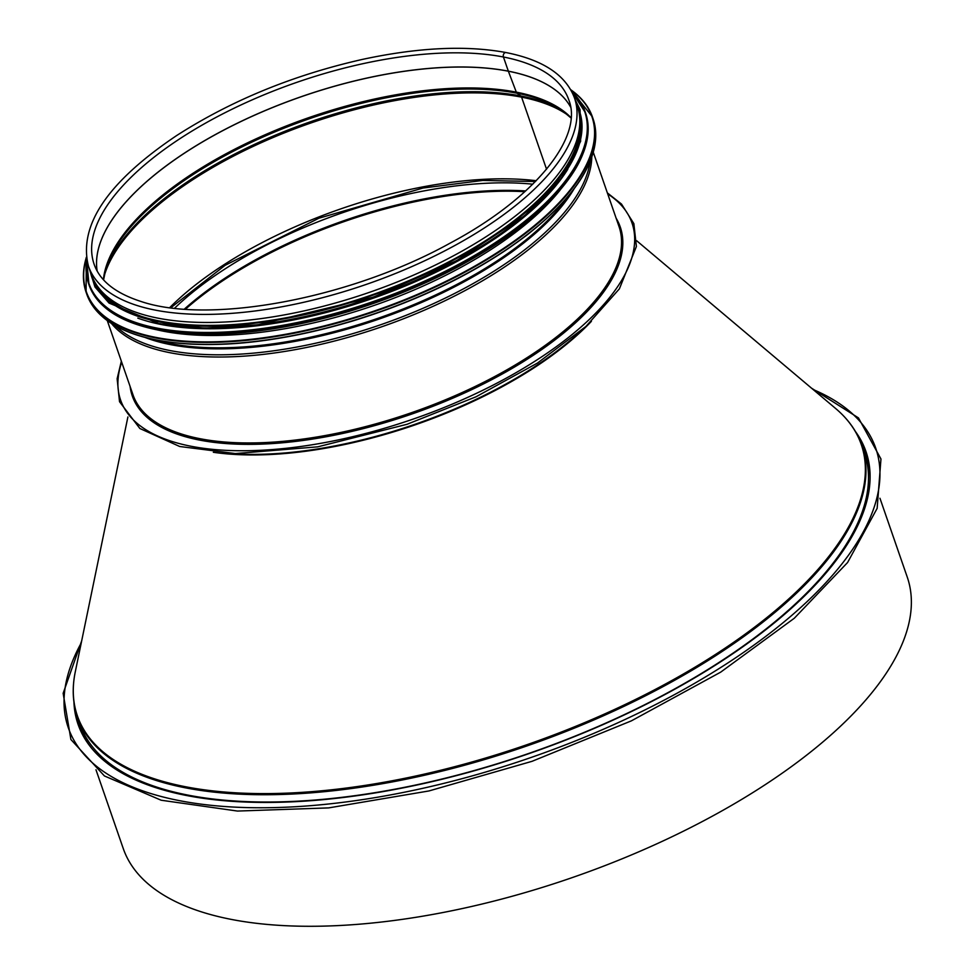 <?xml version="1.0" encoding="UTF-8"?>
<svg xmlns="http://www.w3.org/2000/svg" width="974" height="974" viewBox="0 0 974 974"><rect width="100%" height="100%" fill="white"/><g stroke="black" fill="none" stroke-linecap="round" stroke-linejoin="round"><path stroke-width="1.46" d="M879.96 498.274L907.244 577.071A414.827 174.358 160.9 0 1 572.298 877.574A414.827 174.358 160.9 0 1 123.26 848.561L95.976 769.764M856.718 433.771A416.896 175.223 160.9 0 1 866.093 451.936M78.2 724.766A416.896 175.223 160.9 0 1 74.341 704.689M855.452 431.531A416.896 175.223 160.9 0 1 865.947 451.486A416.896 175.223 160.9 0 1 529.332 753.486A416.896 175.223 160.9 0 1 78.054 724.315A416.896 175.223 160.9 0 1 73.951 702.144M546.548 169.22L521.589 97.144L546.548 169.22M568.585 115.65A256.125 107.651 -19.1 0 0 521.589 97.144A3.105 2.277 101 0 0 520.761 95.963A3.105 2.277 -79 0 1 521.589 97.144A256.125 107.651 -19.1 0 0 270.358 138.685A256.125 107.651 -19.1 0 0 104.048 276.506M564.238 112.083A255.651 107.457 -19.1 0 0 520.773 95.963L517.097 93.236A3.105 2.277 -79 0 1 516.317 92.14A3.105 2.277 101 0 0 517.109 93.236L520.773 95.963A255.651 107.457 -19.1 0 0 273.804 135.812A255.651 107.457 -19.1 0 0 105.253 271.015M571.056 117.732A251.998 105.922 -19.1 0 0 516.317 92.14L508.355 71.212L516.317 92.14A251.998 105.922 -19.1 0 0 258.378 137.772A251.998 105.922 -19.1 0 0 103.39 279.684M570.618 107.103A251.17 105.569 -19.1 0 0 508.367 71.212A2.07 1.522 -79 0 1 508.343 71.163A2.07 1.522 101 0 0 508.367 71.212A251.17 105.569 -19.1 0 0 238.216 122.834A251.17 105.569 -19.1 0 0 97.169 271.052M570.606 107.079A251.17 105.569 -19.1 0 0 508.343 71.163L503.436 57.003L508.343 71.163A251.17 105.569 -19.1 0 0 238.155 122.797A251.17 105.569 -19.1 0 0 97.156 271.028M503.436 57.003A2.995 2.204 -79 0 1 503.789 53.85A2.995 2.204 -79 0 1 506.066 52.559A2.995 2.204 -79 0 1 506.066 52.572A2.995 2.204 101 0 0 503.789 53.85A2.995 2.204 101 0 0 503.436 57.003A251.17 105.569 -19.1 0 0 225.432 112.509A251.17 105.569 -19.1 0 0 94.125 264.258C99.823 280.695 115.212 293.016 140.28 301.234C208.85 324.914 349.751 298.787 449.878 243.269C534.994 198.124 583.694 137.115 568.804 99.884A251.17 105.569 -19.1 0 0 503.436 57.003M91.252 274.291A257.16 108.09 -19.1 0 0 369.621 292.273A257.16 108.09 -19.1 0 0 577.265 105.983L574.477 97.924A257.16 108.09 -19.1 0 1 366.833 284.213A257.16 108.09 -19.1 0 1 88.464 266.219L91.252 274.291M156.984 329.821A256.125 107.651 -19.1 0 0 163.583 331.233A256.125 107.651 -19.1 0 0 559.953 190.283M137.797 318.121A256.125 107.651 -19.1 0 0 161.258 324.5A256.125 107.651 -19.1 0 0 567.793 169.233M98.277 287.342A256.125 107.651 -19.1 0 0 160.089 321.14A256.125 107.651 -19.1 0 0 432.225 270.115A256.125 107.651 -19.1 0 0 579.81 120.593M813.132 389.527A427.233 179.569 160.9 0 1 530.757 757.589A427.233 179.569 160.9 0 1 81.232 642.974M185.474 309.208A256.211 107.688 160.9 0 1 524.816 191.695M184.342 309.123A255.918 107.566 160.9 0 1 525.643 190.941M174.59 308.222A255.918 107.566 160.9 0 1 532.754 184.196M582.257 329.711A257.16 108.09 160.9 0 1 225.688 453.19M591.388 321.359A257.306 108.151 160.9 0 1 213.33 452.277M636.692 240.761L835.68 408.532A414.754 174.322 160.9 0 1 526.362 744.903A414.754 174.322 160.9 0 1 75.278 671.853L127.898 416.945M835.68 408.532C848.269 419.161 856.998 431.433 861.856 445.362A415.034 174.443 160.9 0 1 526.739 745.999A415.034 174.443 160.9 0 1 77.47 716.974C72.685 703.033 71.942 687.985 75.278 671.853M861.856 445.362L864.364 452.63A415.034 174.443 160.9 0 1 529.259 753.279A415.034 174.443 160.9 0 1 79.99 724.242L77.47 716.974M859.713 439.895A416.275 174.967 160.9 0 1 870.05 479.573M92.189 748.933A416.275 174.967 160.9 0 1 75.777 711.361M517.097 93.236A252.473 106.117 -19.1 0 0 270.845 133.596A252.473 106.117 -19.1 0 0 105.947 268.593L103.573 279.879M571.032 118L562.193 110.598A252.473 106.117 -19.1 0 0 517.109 93.236M536.211 180.714A256.125 107.651 -19.1 0 0 169.72 307.614M121.701 362.218A270.589 113.739 -19.1 0 0 413.5 418.978A270.589 113.739 -19.1 0 0 607.715 193.911M130.102 386.483A258.195 108.528 -19.1 0 0 411.795 414.047A258.195 108.528 -19.1 0 0 616.116 218.188M107.286 320.604L132.975 394.762A257.16 108.09 -19.1 0 0 411.345 412.757A257.16 108.09 -19.1 0 0 618.989 226.467L593.3 152.309M111.486 323.465A257.16 108.09 -19.1 0 0 381.589 326.826A257.16 108.09 -19.1 0 0 591.778 157.155M115.711 325.998A256.527 107.822 -19.1 0 0 380.846 324.683A256.527 107.822 -19.1 0 0 590.025 161.757M145.26 337.528A253.35 106.483 -19.1 0 0 378.923 319.107A253.35 106.483 -19.1 0 0 573.929 189.09M154.732 339.743A253.033 106.349 -19.1 0 0 567.854 196.687M132.854 333.583A267.497 112.436 -19.1 0 0 156.911 340.084A267.497 112.436 -19.1 0 0 581.235 178.315M156.497 339.938A267.911 112.607 -19.1 0 0 453.032 280.719A267.911 112.607 -19.1 0 0 593.093 118.865C603.016 153.113 581.344 191.537 528.066 234.162C480.206 270.796 421.572 299.797 352.162 321.152C275.995 343.445 210.847 349.776 156.704 340.133C118.536 332.438 95.221 317.122 86.771 294.185A267.911 112.607 -19.1 0 0 156.497 339.938M86.321 257.477A267.911 112.607 -19.1 0 0 86.089 292.224A267.911 112.607 -19.1 0 0 155.816 337.966A267.911 112.607 -19.1 0 0 452.35 278.759A267.911 112.607 -19.1 0 0 592.411 116.892A267.911 112.607 -19.1 0 0 570.74 89.73M86.357 257.745A267.521 112.436 -19.1 0 0 155.962 337.418A267.521 112.436 -19.1 0 0 483.944 260.776A267.521 112.436 -19.1 0 0 570.874 89.961M134.217 323.514A262.335 110.257 -19.1 0 0 157.8 329.894A262.335 110.257 -19.1 0 0 573.942 171.254M157.398 329.748A262.749 110.427 -19.1 0 0 448.21 271.673A262.749 110.427 -19.1 0 0 585.569 112.935C595.309 146.526 574.051 184.22 521.796 226.017C474.862 261.945 417.359 290.374 349.289 311.327C274.595 333.181 210.701 339.39 157.605 329.942C120.167 322.394 97.303 307.37 89.011 284.883A262.749 110.427 -19.1 0 0 157.398 329.748M86.649 259.461A262.749 110.427 -19.1 0 0 88.634 283.787A262.749 110.427 -19.1 0 0 157.021 328.652A262.749 110.427 -19.1 0 0 447.833 270.577A262.749 110.427 -19.1 0 0 585.191 111.84A262.749 110.427 -19.1 0 0 571.701 91.495M86.759 259.973A262.371 110.281 -19.1 0 0 157.155 328.116A262.371 110.281 -19.1 0 0 470.247 257.927A262.371 110.281 -19.1 0 0 571.945 91.958M159.712 323.636A257.574 108.26 -19.1 0 0 445.751 266.219A257.574 108.26 -19.1 0 0 579.153 110.196M90.436 271.953A257.574 108.26 -19.1 0 0 159.091 321.858A257.574 108.26 -19.1 0 0 450.39 261.738A257.574 108.26 -19.1 0 0 576.45 103.646M81.682 640.831L63.152 693.305L70.895 739.51L104.425 775.961L161.16 800.226L237.486 811.062L328.652 807.896L428.962 790.949L532.048 761.315L631.383 720.857L720.687 672.145L794.297 618.247L847.575 562.534L877.148 508.367L880.959 458.998L858.459 417.907L811.464 388.127M506.066 52.572C542.993 59.864 565.797 74.986 574.477 97.924M506.066 52.559C466.108 45.145 418.211 47.422 362.377 59.414C293.284 75.047 231.374 100.432 176.659 135.544C107.615 181.955 78.212 225.505 88.464 266.219M535.444 181.505L482.775 180.433L423.033 188.031L318.875 218.225L225.116 265.305L170.815 307.76M607.362 192.901L621.497 204.065L633.855 223.618L636.399 246.483L619.391 288.828L585.946 326.424L537.538 363.022L476.043 396.783L407.083 424.274L317.694 446.847L235.331 453.555L179.691 446.494L139.879 428.511L119.522 401.702L117.136 378.716L121.348 361.196M593.093 118.865L592.411 116.892L570.667 89.608M86.771 294.185L86.089 292.224L86.296 257.331M585.569 112.935L571.653 91.398M89.011 284.883L86.637 259.34M88.963 267.68L94.965 286.977L109.076 303.097L159.2 323.758L204.771 328.043L257.672 324.829L373.456 297.082L456.672 260.618L524.523 215.802L561.669 177.962L580.638 141.352L580.054 109.612L574.977 99.385"/></g></svg>
